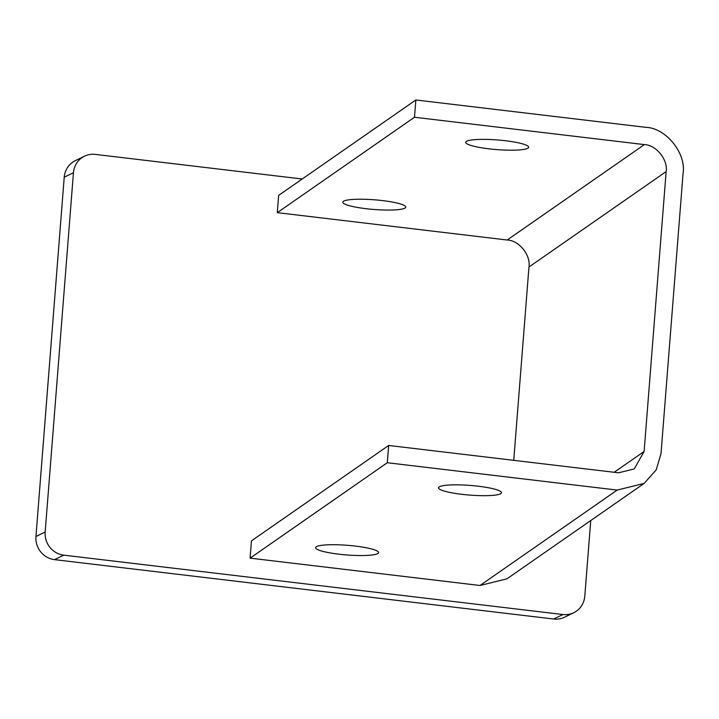<?xml version="1.0" encoding="UTF-8"?>
<svg xmlns="http://www.w3.org/2000/svg" width="719" height="719" viewBox="0 0 719 719"><rect width="100%" height="100%" fill="white"/><g stroke="black" fill="none" stroke-linecap="round" stroke-linejoin="round"><path stroke-width="1.08" d="M355.402 546.089A31.564 4.835 -175.5 0 0 315.641 547.653A31.564 4.835 -175.5 0 0 338.811 554.169A31.564 4.835 -175.5 0 0 378.571 552.605A31.564 4.835 -175.5 0 0 355.402 546.089M478.306 486.224A31.564 4.835 -175.5 0 0 438.545 487.788A31.564 4.835 -175.5 0 0 461.715 494.304A31.564 4.835 -175.5 0 0 501.476 492.74A31.564 4.835 -175.5 0 0 478.306 486.224M382.589 200.601A31.564 4.835 -175.5 0 0 342.828 202.165A31.564 4.835 -175.5 0 0 365.998 208.69A31.564 4.835 -175.5 0 0 405.759 207.126A31.564 4.835 -175.5 0 0 382.589 200.601M505.493 140.744A31.564 4.835 -175.5 0 0 465.732 142.308A31.564 4.835 -175.5 0 0 488.902 148.824A31.564 4.835 -175.5 0 0 528.663 147.26A31.564 4.835 -175.5 0 0 505.493 140.744M414.486 117.251L277.291 212.653L278.657 195.379L415.843 99.977L414.486 117.251L644.386 144.6L507.192 240.011C518.983 240.317 530.955 255.164 528.959 267.01L666.145 171.598C668.149 159.762 656.177 144.914 644.386 144.6M617.19 490.079L387.298 462.73L250.104 558.142L480.004 585.491L617.19 490.079L644.116 483.429L656.213 469.858L661.031 453.455L683.05 173.612C686.474 153.318 665.965 127.865 645.743 127.326L415.843 99.977M387.298 462.73L388.655 445.456L618.556 472.805L634.257 468.932L644.125 451.442L666.145 171.598M388.655 445.456L251.461 540.868L250.104 558.142M644.116 483.429L506.922 578.84L480.004 585.491M513.743 460.34L528.959 267.01M277.291 212.653L507.192 240.011M553.702 619.023L562.923 614.529A21.04 20.123 64 0 0 573.771 612.723L564.55 617.208A21.04 20.123 -116 0 1 553.702 619.023L54.554 559.643A21.04 20.123 -116 0 1 35.95 536.5L45.171 532.015L73.446 172.713L64.225 177.207A21.04 20.123 -116 0 1 75.252 160.697L84.465 156.203A21.04 20.123 64 0 0 73.446 172.713M45.171 532.015A21.04 20.123 64 0 0 63.775 555.149L54.554 559.643M562.923 614.529L63.775 555.149M573.771 612.723A21.04 20.123 64 0 0 584.79 596.213L590.748 520.547M84.465 156.203A21.04 20.123 64 0 1 95.312 154.396L302.205 179.004M35.95 536.5L64.225 177.207M644.125 451.442L614.152 472.284"/></g></svg>
